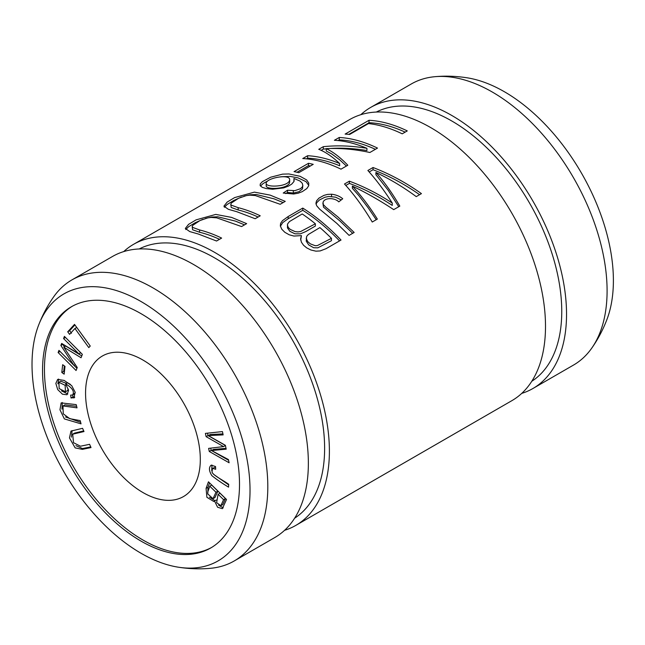 <?xml version="1.0" encoding="UTF-8"?>
<svg xmlns="http://www.w3.org/2000/svg" width="645" height="645" viewBox="0 0 645 645"><rect width="100%" height="100%" fill="white"/><g stroke="black" fill="none" stroke-linecap="round" stroke-linejoin="round"><path stroke-width="0.97" d="M228.548 487.136C222.122 483.266 216.559 479.437 211.866 475.647C208.907 470.882 208.674 467.391 211.149 465.174L215.527 466.52L215.696 469.278L212.455 468.343L212.052 472.108C213.156 475.454 223.009 480.106 228.709 484.306L228.548 487.136M77.021 407.858L63 405.955L63.234 413.808L69.757 418.661L80.214 420.613L81.028 423.854L64.363 418.911L59.961 409.785L61.154 402.891L76.207 404.617L77.021 407.858M214.535 500.996L213.866 501.528L206.9 497.311L206.078 488.402L208.464 481.815L226.532 499.48L222.348 508.671L217.591 507.244L214.535 500.996L216.22 500.02M69.571 334.352L67.717 331.796L74.522 324.379L90.244 346.026L88.8 347.599L74.933 328.499L69.571 334.352M142.94 360.039A81.141 46.843 60 0 1 195.943 431.537A81.141 46.843 60 0 1 183.502 496.553A81.141 46.843 60 0 1 102.37 449.71A81.141 46.843 60 0 1 102.37 356.016A81.141 46.843 60 0 1 142.94 360.039M211.616 547.452A139.288 80.415 60 0 1 73.296 466.496A139.288 80.415 60 0 1 72.345 306.222M83.987 431.553L72.708 434.19L73.498 442.688L80.472 446.219L89.591 444.316L91.018 447.566L82.35 449.363L75.159 447.888L69.475 437.931L70.974 431.086L82.56 428.312L83.987 431.553M74.385 397.634L71.031 397.997L70.668 395.119L72.603 395.038C74.715 391.644 72.417 387.919 65.701 383.872L68.58 390.443L66.959 394.74L62.468 394.208L57.687 389.564L55.849 383.38L57.655 379.389L64.169 380.421L71.716 385.678L75.134 392.16L73.933 397.973M74.417 393.99L72.554 395.071L75.255 392.805M223.549 446.598L206.11 436.665L205.408 433.384L222.444 431.594L223.146 434.883L208.319 435.609L225.371 445.3L226.202 449.17L211.52 450.541L228.419 459.546L229.112 462.771L209.278 451.484L208.617 448.388L223.549 446.598L225.419 445.518M64.153 374.156L61.807 372.479L62.662 364.699L65.008 366.376L64.153 374.156M78.859 353.855L63.573 338.544L64.411 336.384L82.367 354.363L81.052 357.741L63.807 347.163L77.247 367.505L76.07 370.512L58.123 352.533L58.961 350.372L73.99 365.425L60.88 345.462L61.662 343.438L78.859 353.855L80.762 352.759M123.687 251.606A162.274 93.686 60 0 1 133.515 244.35L349.622 119.583A162.274 93.686 60 0 1 430.755 127.621A162.274 93.686 60 0 1 536.769 270.618A162.274 93.686 60 0 1 511.896 400.65L295.789 525.417A162.274 93.686 60 0 1 284.59 530.303M133.515 244.35A162.274 93.686 60 0 1 214.656 252.38A162.274 93.686 60 0 1 320.662 395.385A162.274 93.686 60 0 1 295.789 525.417M260.225 215.801A162.274 93.686 -120 0 0 238.15 207.666L231.16 205.11L230.797 204.151L231.426 202.998L238.561 198.281L246.358 195.596L249.768 195.161L255.307 195.556L280.18 204.288L285.243 201.361L270.166 195.129L254.388 192.129L234.635 197.588L227.145 202.087L223.912 206.19L228.362 209.311L236.796 211.705L255.154 218.728L260.225 215.801M221.63 238.086A162.274 93.686 -120 0 0 199.563 229.942L192.573 227.387L192.21 226.435L192.831 225.282L199.974 220.566L207.763 217.873L211.181 217.438L216.72 217.841L241.585 226.564L246.656 223.638L231.579 217.405L215.793 214.406L196.048 219.872L188.558 224.371L185.325 228.467L189.767 231.587L198.209 233.982L216.567 241.012L221.63 238.086M369.021 120.284L345.115 134.087A162.274 93.686 60 0 1 349.63 134.458L368.472 123.574A162.274 93.686 60 0 1 402.214 133.829L407.269 130.911A162.274 93.686 -120 0 0 369.021 120.284L369.021 122.719A159.573 92.13 60 0 1 405.157 132.128M342.729 198.757C339.746 196.249 336.021 194.734 331.538 194.218L327.523 194.411L323.903 195.387L318.912 198.16L316.558 200.813L315.921 203.256L316.695 205.787L319.541 209.053L336.819 223.38L349.082 235.393L354.153 232.466L337.899 216.922L326.023 207.368L323.29 204.586L323.064 202.216C324.709 197.402 334.731 197.596 338.786 201.861L342.729 198.757M308.495 163.298L294.064 171.626A162.274 93.686 60 0 1 298.788 172.683L313.22 164.346A162.274 93.686 -120 0 0 308.495 163.298L308.495 165.628A159.573 92.13 60 0 1 310.366 165.999M373.036 167.515L367.876 170.498C376.14 179.665 384.267 190.517 392.265 203.062C378.397 193.919 364.103 186.623 349.38 181.18L344.494 183.994C354.105 194.508 363.361 207.182 372.254 222.017L377.341 219.082C369.4 206.448 361.071 195.451 352.355 186.083C366.167 192.662 379.945 200.506 393.708 209.633L399.811 206.11C392.329 193.218 384.372 182.003 375.914 172.481C389.717 178.931 403.157 186.977 416.251 196.62L421.435 193.621C405.923 182.608 389.79 173.908 373.036 167.515L373.036 169.732C389.12 175.875 404.641 184.196 419.581 194.693M302.771 208.085L288.186 216.51L282.462 220.671L280.607 223.364L280.325 225.903L281.784 229.233L284.808 232.281L289.186 234.78L293.91 236.054L301.441 235.619L300.602 238.908L301.449 242.286L303.553 245.269L306.714 247.882L310.882 249.986L315.937 251.171L320.13 250.937L325.991 248.712L341.02 240.045A162.274 93.686 -120 0 0 302.771 208.085L302.771 210.294A159.573 92.13 60 0 1 339.56 240.899M283.211 193.048L293.652 194.008L298.296 193.161L302.328 191.613L306.827 188.566L308.657 185.833L308.762 183.091L306.649 179.939L300.054 176.27L288.904 173.965L282.599 174.134L270.65 177.214L262.338 181.68L260.274 183.898L260.145 185.55L262.192 187.316L266.256 188.566L272.65 189.235L283.679 187.888L288.468 186.115L291.75 184.075L293.902 181.592L293.951 178.455L300.078 181.076L302.32 183.341L302.795 185.647L302.102 187.26L300.385 188.743L294.821 190.662L287.509 190.21L283.211 193.048M339.254 137.474L334.376 140.287A162.274 93.686 60 0 1 366.94 148.326C351.775 145.754 337.238 145.206 323.306 146.681L318.751 149.309C325.419 151.914 332.385 156.654 339.649 163.532A162.274 93.686 -120 0 0 307.633 155.727L302.747 158.549A162.274 93.686 60 0 1 340.995 169.167L347.808 165.241C340.495 157.557 333.312 152.018 326.265 148.64C340.326 147.963 354.863 149.245 369.883 152.494L377.502 148.092A162.274 93.686 -120 0 0 339.254 137.474L339.254 139.901A159.573 92.13 60 0 1 375.39 149.309M38.571 325.257A154.155 89.002 60 0 1 141.021 301.521A154.155 89.002 60 0 1 248.389 467.633A154.155 89.002 60 0 1 178.125 567.165A154.155 89.002 60 0 1 63.903 471.809A154.155 89.002 60 0 1 38.571 325.257C42.57 314.921 47.609 305.432 53.704 296.797A162.274 93.686 60 0 1 71.926 279.906L112.48 256.492A162.274 93.686 60 0 1 193.613 264.531A162.274 93.686 60 0 1 299.627 407.527A162.274 93.686 60 0 1 274.754 537.559L234.2 560.973A162.274 93.686 60 0 1 210.415 568.309M71.926 279.906A162.274 93.686 60 0 1 153.059 287.944A162.274 93.686 60 0 1 259.072 430.941A162.274 93.686 60 0 1 234.2 560.973M139.183 248.962A155.51 89.784 60 0 1 214.656 257.903A155.51 89.784 60 0 1 315.631 392.894A155.51 89.784 60 0 1 294.628 518.201M376.317 112.053A155.51 89.784 60 0 1 451.79 120.994A155.51 89.784 60 0 1 552.765 255.984A155.51 89.784 60 0 1 531.77 381.292M360.821 114.697A162.274 93.686 60 0 1 370.657 107.433A162.274 93.686 60 0 1 451.79 115.471A162.274 93.686 60 0 1 557.804 258.468A162.274 93.686 60 0 1 532.931 388.5A162.274 93.686 60 0 1 521.724 393.394M370.657 107.433L411.212 84.019A162.274 93.686 60 0 1 434.956 76.691A162.274 93.686 60 0 1 492.345 92.058A162.274 93.686 60 0 1 591.731 215.712A162.274 93.686 60 0 1 591.699 348.211A162.274 93.686 60 0 1 573.486 365.086L532.931 388.5M434.948 76.691C445.477 75.731 456.217 76.102 467.165 77.811A154.155 89.002 60 0 1 504.382 91.735A154.155 89.002 60 0 1 606.84 319.735C602.841 330.079 597.794 339.56 591.707 348.203M141.021 313.663A139.288 80.415 60 0 1 232.015 436.407A139.288 80.415 60 0 1 210.665 548.016A139.288 80.415 60 0 1 71.385 467.601A139.288 80.415 60 0 1 71.385 306.762A139.288 80.415 60 0 1 141.021 313.663M266.175 185.526L266.192 185.76C265.74 190.13 289.283 189.154 289.653 182.059L289.653 179.778C289.299 186.889 265.764 187.84 266.192 183.39L266.175 185.526M266.192 185.76L266.192 183.39C265.974 177.956 290.266 173.586 289.653 179.778M285.711 193.629L287.509 192.452L293.298 193.04L298.958 191.734L302.505 188.856L302.828 185.18M287.509 190.21L287.509 192.452M293.298 190.815L293.298 193.04M293.951 178.455L294.12 181.092M260.443 186.034L263.16 183.519L267.756 180.923M280.631 176.794L290.137 176.383L297.917 177.843L306.02 181.648L308.786 185.405M338.093 140.578L339.254 139.901M326.265 148.64L326.265 151.019L331.748 153.97L339.657 159.791L346.421 166.039M306.464 158.831L307.633 158.162A159.573 92.13 60 0 1 339.649 165.765L339.649 163.532M307.633 155.727L307.633 158.162M321.178 150.341L323.306 149.108L326.265 148.802M323.306 146.681L323.306 149.108M329.619 148.527C341.632 147.713 354.073 148.39 366.94 150.551L366.94 148.326M302.223 213.963A162.274 93.686 60 0 1 315.381 223.791L315.381 226.04L305.803 231.563L300.401 233.837L294.934 233.821L289.79 231.273L287.452 227.879L287.565 223.984L289.436 221.582L302.223 213.963M319.888 227.58A162.274 93.686 60 0 1 331.457 238.344L331.457 240.69L317.84 247.833L313.696 247.753L308.689 244.89L306.222 241.141L306.665 236.352L308.342 234.498L319.888 227.58M280.39 226.258L282.768 222.573L288.186 218.719L302.771 210.294M301.441 235.619L300.707 240.037M331.457 238.344L317.308 245.608L315.123 245.689L310.293 243.834L307.689 241.561L306.157 238.182M315.381 223.791L300.683 231.515L297.974 231.902L295.096 231.611L290.282 229.418L288.267 227.483L287.38 225M369.182 171.957L373.036 169.732M375.914 172.481L375.914 174.698L388.105 190.146L398.755 206.714M352.355 186.083L352.355 188.308L358.87 195.637L368.174 207.819L376.237 219.719M345.809 185.446L349.38 183.39C364.103 188.848 378.397 196.185 392.265 205.416L392.265 203.062M349.38 181.18L349.38 183.39M297.006 172.255L308.495 165.628M316.058 204.272L316.784 202.651L319.541 199.91L324.862 197.265L328.74 196.467L335.537 197.16L341.245 199.918M322.887 203.167L323.5 207.134L339.963 221.017L352.686 233.313M348.832 134.37L369.021 122.719M192.194 226.605L192.581 229.757L199.563 232.24A159.573 92.13 60 0 1 219.518 239.303M185.744 229.531L188.638 226.701L195.145 222.767L202.844 219.324M205.562 218.413L211.689 217.051L217.744 216.793L235.449 221.106L244.544 224.855M230.789 204.32L231.176 207.472L238.15 209.964A159.573 92.13 60 0 1 258.113 217.026M224.339 207.247L227.225 204.425L233.732 200.49L241.432 197.039M244.157 196.136L250.276 194.766L256.331 194.516L274.044 198.829L283.131 202.578M90.735 446.912L82.463 448.557L75.916 445.639M71.482 437.157L72.055 430.594M83.697 430.908L74.618 433.085L72.708 434.19M71.482 333.247L69.628 330.692L67.717 331.796M69.628 330.692L74.917 324.927M76.755 327.45L74.933 328.499M66.483 383.42L60.775 381.179L58.864 382.283L59.187 388.596L65.451 391.781L65.137 385.307L58.864 382.283M74.755 397.183L72.95 396.893L71.031 397.997M72.95 396.893L72.708 394.982M70.37 384.364L67.612 382.767L65.701 383.872M67.822 393.99L61.493 390.878M57.873 383.799L58.671 379.05M65.451 391.781L67.37 390.677L68.362 389.104M220.864 505.696L222.775 504.592L225.492 498.569L223.573 499.673L218.115 494.336L216.607 502.649L220.864 505.696L223.573 499.673M225.492 498.569L220.026 493.231L218.115 494.336M213.019 498.698L214.938 497.593L217.889 491.151L215.978 492.256L209.77 486.185L207.73 492.119L207.746 493.917L213.019 498.698L215.978 492.256M217.889 491.151L211.681 485.08L209.77 486.185M207.779 494.086L207.988 487.298L209.577 482.912M223.21 507.873L218.558 505.1M215.035 500.705L209.496 497.255M225.46 445.493L208.021 435.56L206.11 436.665M208.021 435.56L207.513 433.166M222.936 433.9L210.238 434.504L208.319 435.609M226.024 448.348L213.431 449.436L211.52 450.541M228.572 460.272L211.189 450.379L209.278 451.484M211.189 450.379L210.713 448.13M80.641 422.322L65.524 416.976M61.976 409.156L62.267 402.504M76.634 406.326L64.911 404.85L63 405.955M64.403 371.867L63.718 371.375L61.807 372.479M63.718 371.375L64.323 365.892M215.567 467.198L212.455 468.343M228.677 484.879L213.648 474.381M211.729 470.665L211.955 465.045M65.476 337.448L63.573 338.544M81.77 355.903L65.725 346.059L63.807 347.163M76.916 368.343L73.998 365.417M60.025 351.436L58.123 352.533M75.36 364.635L73.99 365.425M64.403 346.817L62.791 344.357L60.88 345.462M289.653 179.939L289.653 182.059M288.186 216.51L288.186 218.719M331.538 194.218L331.538 196.427M199.563 229.942L199.563 232.24M238.15 207.666L238.15 209.964M66.29 384.638L65.137 385.307M207.988 487.298L206.078 488.402M210.464 568.309C199.934 569.269 189.195 568.89 178.246 567.181"/></g></svg>

